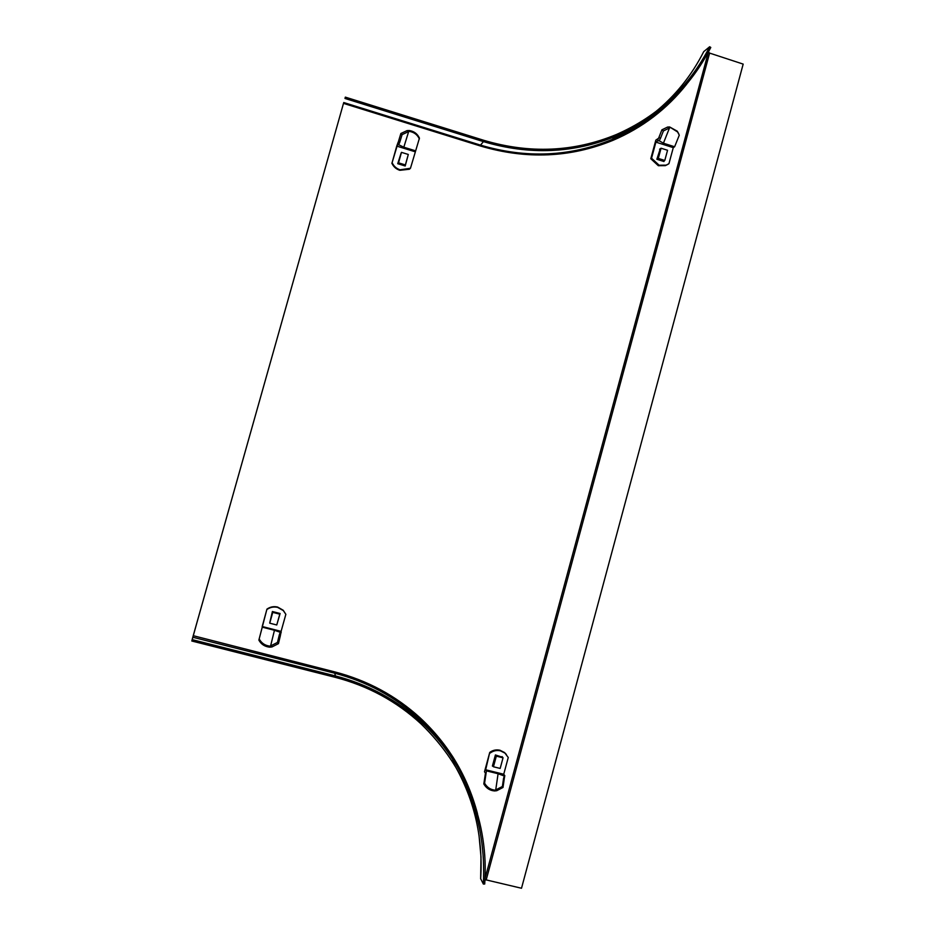 <?xml version="1.0" encoding="UTF-8"?>
<svg xmlns="http://www.w3.org/2000/svg" width="935" height="935" viewBox="0 0 935 935"><rect width="100%" height="100%" fill="white"/><g stroke="black" fill="none" stroke-linecap="round" stroke-linejoin="round"><path stroke-width="1.4" d="M708.438 51.986L709.618 53.096L486.2 879.905L484.949 880.045M485.02 878.538L708.403 52.056M477.481 813.695C467.547 776.179 448.449 744.248 420.166 717.905C395.797 695.687 367.315 680.353 334.73 671.891L193.229 635.683L343.496 103.376L480.485 146.012C526.312 159.605 570.443 157.734 612.881 140.379C642.333 127.814 666.947 109.056 686.722 84.103M193.159 635.975L343.496 103.376M653.413 116.945L669.168 103.353L683.298 88.077M475.459 807.022C470.13 788.86 462.393 771.854 452.259 755.983C462.393 771.854 470.13 788.86 475.459 807.022M709.618 53.096L743.173 64.106L521.508 888.25L486.2 879.905M655.178 113.871C642.076 124.297 627.759 132.793 612.25 139.385C570.034 156.741 526.125 158.658 480.52 145.124L483.43 141.617C529.584 155.327 574.008 153.41 616.714 135.855C658.556 117.529 689.913 88.065 710.787 47.463L709.665 46.75L703.728 51.635C691.655 75.536 675.269 95.873 654.582 112.632M622.079 133.495L616.072 136.358M483.43 141.617L344.968 98.455L345.342 97.135L483.781 140.308C529.794 153.983 574.055 152.019 616.574 134.441C657.983 116.209 689.013 86.978 709.665 46.75M345.342 97.135L344.968 98.455M343.718 102.534L480.52 145.124M483.36 884.054L484.716 884.019C489.075 823.373 465.583 762.855 421.58 722.463C397.024 699.964 368.285 684.443 335.361 675.912L192.213 639.645L197.858 619.262L192.423 638.582L191.827 641.013L334.987 677.267C367.887 685.787 396.569 701.332 421.042 723.877C465.724 767.296 486.492 820.685 483.36 884.054L480.683 878.701M191.827 641.013L192.213 639.645M490.209 753.002C493.353 750.735 496.766 750.01 500.447 750.84L504.97 753.119L508.254 757.502L503.731 774.25L485.662 769.774L489.753 752.406C492.885 750.127 496.286 749.414 499.956 750.232L504.479 752.511L506.338 754.451M504.222 777.885L504.818 775.688L503.731 774.25M485.662 769.774L486.434 770.861L484.575 783.191L483.816 783.951L485.452 773.14L484.494 771.784L489.753 752.406M502.621 757.292L495.41 754.942L492.394 766.069L493.049 766.232M484.575 783.191C487.077 787.469 490.665 789.806 495.328 790.204L494.545 790.952L496.742 790.706L496.111 789.736L495.328 790.204M483.816 783.951C486.317 788.228 489.893 790.554 494.545 790.952M502.387 786.487L503.007 787.457L504.164 779.451L503.544 778.469L502.387 786.487L496.111 789.736M503.007 787.457L496.742 790.706M503.544 778.469L504.281 776.015L498.086 773.736L495.714 790.04M504.175 778.469L504.164 779.451M486.434 770.861L498.086 773.736M496.321 756.146L493.446 766.77L500.167 768.43L503.042 757.817L496.321 756.146L495.398 754.966M503.042 757.817L502.083 756.614M493.446 766.77L492.535 765.543M669.624 126.95L677.618 131.987L679.289 135.178L674.614 146.76L673.282 147.648L668.934 163.707L666.129 165.144L659.093 165.215L651.543 158.225L650.795 158.728L655.832 140.121L658.626 138.216L661.887 129.836L667.602 127.055L669.624 126.95L677.267 131.192L678.728 133.787M668.022 164.291L665.358 165.635L658.333 165.705L650.795 158.728M651.543 158.225L655.903 142.132L673.282 147.648M658.287 138.392L657.597 140.94L655.903 142.132M660.274 148.758L656.861 159.266L663.943 161.51L664.107 160.89M658.894 137.375L660.426 138.474L663.418 130.923L669.144 128.142L667.602 127.055M669.144 128.142L669.963 127.744M663.418 130.923L661.887 129.836M660.426 138.474L659.21 140.764L663.418 143.207L669.53 127.873M657.597 140.94L659.21 140.764M674.614 146.76L663.418 143.207M664.785 160.458L667.543 150.266L661.068 148.221L658.31 158.412L664.785 160.458L663.418 161.334M658.31 158.412L656.954 159.301M661.068 148.221L659.584 149.226M266.989 609.456C270.273 607.189 273.838 606.499 277.683 607.399L283.293 610.578L285.853 614.33L283.212 610.239L277.625 607.06C273.78 606.16 270.227 606.85 266.942 609.117L262.209 626.52L262.267 627.163L274.458 630.283L270.577 646.027L271.991 646.938L269.724 647.172C264.792 646.658 261.169 644.297 258.866 640.078L266.942 609.117M285.853 614.33L281.096 631.37L262.209 626.52M280.734 634.094L281.096 631.37M262.267 627.163L258.866 640.078M276.818 624.779L280.103 613.5L272.412 611.525L269.701 622.955M279.939 613.465L279.764 614.096M259.264 639.072C261.59 643.292 265.213 645.664 270.157 646.167L269.724 647.172M277.461 642.427L278.443 643.642L280.325 635.905L279.355 634.69L277.461 642.427L270.998 645.723M278.443 643.642L271.991 646.938M279.355 634.69L280.301 632.305L274.458 630.283M281.26 632.224L280.301 632.305M280.477 635.04L280.325 635.905M272.751 612.367L269.736 623.178L276.76 624.977L279.787 614.178L272.751 612.367L272.623 611.572L269.736 623.178M279.787 614.178L279.623 613.383M410.465 168.253L400.075 169.808C396.382 168.592 393.728 166.196 392.116 162.632L400.87 133.483L407.052 130.619L409.214 130.514C414.041 131.251 417.454 133.787 419.441 138.135L410.465 168.253L409.355 169.258L399.783 170.299C396.101 169.083 393.448 166.687 391.835 163.134M392.116 162.632L396.744 146.094L415.082 151.75M398.123 142.272L396.744 146.094M401.197 152.849L397.726 163.695L405.206 165.998L408.151 155M405.299 165.051L405.054 165.951M419.371 138.964C417.372 134.617 413.96 132.069 409.121 131.344L409.214 130.514M398.497 141.232L399.712 142.365L402.108 134.617L408.279 131.742L407.052 130.619M408.279 131.742L409.121 131.344M402.108 134.617L400.87 133.483M399.712 142.365L398.637 144.715L403.815 147.204L408.688 131.473M397.387 144.89L398.637 144.715M415.631 150.851L403.815 147.204M405.369 164.934L408.303 154.462L401.477 152.358L398.544 162.83L405.369 164.934L404.797 165.869M401.477 152.358L397.924 163.754M398.544 162.83L397.994 163.777M451.956 760.646C473.729 796.678 483.301 836.112 480.66 878.958M335.361 675.912L334.52 671.844M192.809 637.238L334.309 673.118C366.871 681.568 395.283 696.914 419.57 719.167C432.426 731.065 443.47 744.435 452.727 759.278M612.25 139.385L616.714 135.855M480.648 878.736L480.999 856.869L479 835.2M452.867 759.5C443.587 744.576 432.496 731.123 419.57 719.167L421.58 722.463M504.97 753.119L504.479 752.511M504.783 775.805L504.187 779.042M666.129 165.144L665.358 165.635M677.618 131.987L677.267 131.192"/></g></svg>
